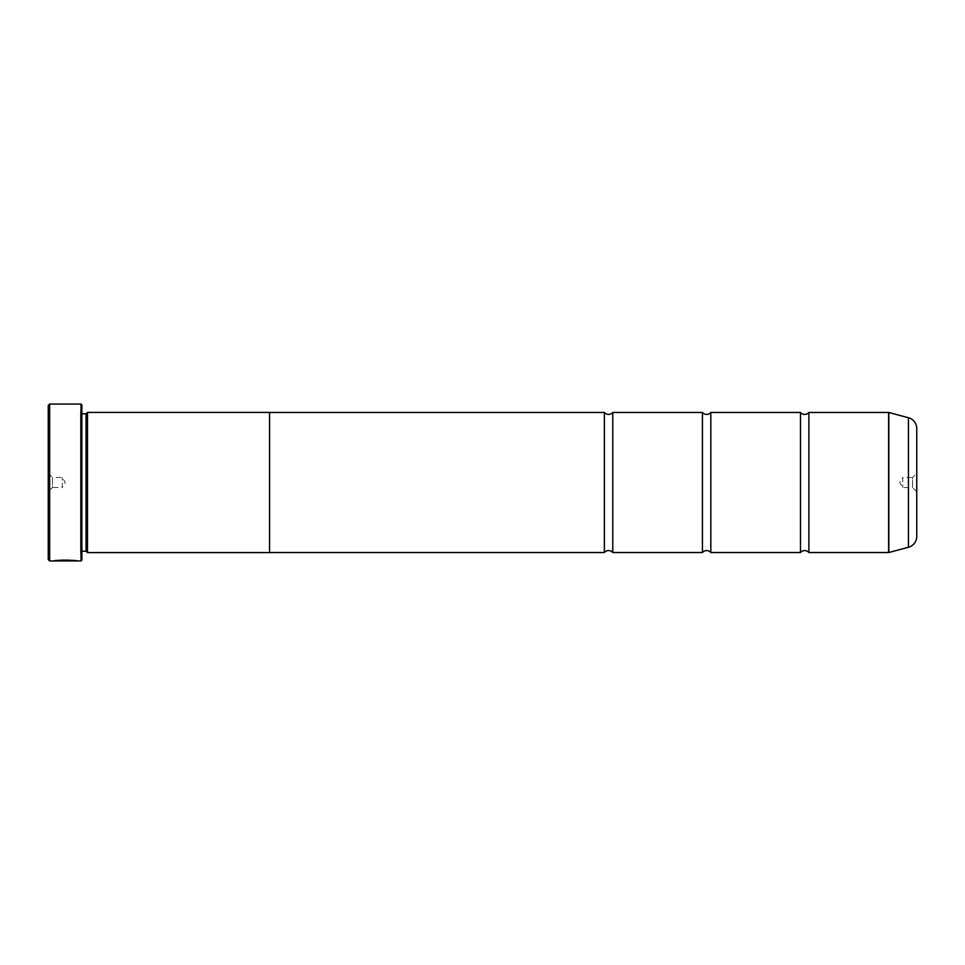 <?xml version="1.0" encoding="UTF-8"?>
<svg xmlns="http://www.w3.org/2000/svg" width="965" height="965" viewBox="0 0 965 965"><rect width="100%" height="100%" fill="white"/><g stroke="black" fill="none" stroke-linecap="round" stroke-linejoin="round"><path stroke-width="0.72" stroke-dasharray="4.83 3.62" d="M612.775 552.535L612.775 412.465M710.831 552.535L710.831 412.465M808.887 552.535L808.887 412.465M56.26 560.653L54.161 560.653C54.836 559.579 77.924 559.857 77.188 560.665C74.619 559.953 68.346 559.784 58.334 560.158L74.884 560.665M77.188 560.942L74.884 560.942M54.161 560.653L70.264 560.81L54.161 560.653M916.75 491.74L912.552 487.542L912.552 477.458L902.745 477.458L902.745 487.542L902.745 477.458L899.718 482.5L902.745 487.542L912.552 487.542L912.552 477.458L916.75 473.26L916.75 491.74L916.75 473.26M48.25 473.26L52.448 477.458L52.448 487.542L62.255 487.542L62.255 477.458L62.255 487.542L65.282 482.5L62.255 477.458L52.448 477.458L52.448 487.542L48.25 491.74L48.25 473.26L48.25 491.74M80.469 552.583L80.469 412.417L80.469 552.583A1.399 1.399 0 0 1 81.868 551.184L81.868 413.816L81.868 551.184M80.469 412.417A1.399 1.399 0 0 0 81.868 413.816M80.469 411.572L80.469 553.428L80.469 411.572L81.868 410.173L81.868 554.827L81.868 410.173M80.469 553.428L81.868 554.827M800.48 552.535L800.48 412.465M702.424 552.535L702.424 412.465M604.367 552.535L604.367 412.465M269.573 552.535L269.573 412.465L269.573 552.535M269.573 412.417L269.573 552.583M87.477 412.417L87.477 552.583M916.75 536.431L916.75 428.569M86.066 413.816L86.066 551.184M48.25 405.457L48.25 559.543M81.024 404.058L81.024 560.942M49.649 560.942L49.649 404.058M81.868 560.11L81.868 404.89M70.264 560.593L57.08 560.87M70.264 560.653L57.08 560.653M908.439 417.736L908.439 547.264M888.837 552.511L888.837 412.489M888.62 412.465L888.62 552.535"/><path stroke-width="1.45" d="M908.439 547.264L908.439 417.736A11.206 11.206 0 0 1 916.75 428.569L916.75 536.431A11.206 11.206 0 0 1 908.439 547.264L888.837 552.511A0.844 0.844 0 0 1 888.62 552.535L888.62 412.465L808.887 412.465L808.887 552.535A5.488 5.488 0 0 0 800.48 552.535L710.831 552.535A5.488 5.488 0 0 0 702.424 552.535L612.775 552.535A5.488 5.488 0 0 0 604.367 552.535L269.573 552.535M808.887 412.465A5.488 5.488 0 0 1 800.48 412.465L800.48 552.535M800.48 412.465L710.831 412.465L710.831 552.535M710.831 412.465A5.488 5.488 0 0 1 702.424 412.465L702.424 552.535M702.424 412.465L612.775 412.465L612.775 552.535M612.775 412.465A5.488 5.488 0 0 1 604.367 412.465L604.367 552.535M888.62 412.465A0.844 0.844 0 0 1 888.837 412.489L888.837 552.511M81.024 560.942L81.024 404.058L81.868 404.89L81.868 560.11L81.024 560.942L49.649 560.942L48.25 559.543L48.25 405.457L49.649 404.058L49.649 560.942M77.188 560.942C77.924 560.146 54.86 559.857 54.161 560.942L57.08 560.87C60.228 560.05 75.451 560.629 74.884 560.942M81.024 404.058L49.649 404.058M86.066 551.184L86.066 413.816L87.477 412.417L87.477 552.583L86.066 551.184L81.868 551.184M86.066 413.816L81.868 413.816M888.62 552.535L808.887 552.535M908.439 417.736L888.837 412.489M87.477 552.583L269.573 552.583L269.573 412.417L87.477 412.417M604.367 412.465L269.573 412.465M57.08 560.653L56.26 560.653M74.884 560.665C75.439 560.351 60.24 559.772 57.08 560.593L57.08 560.87"/></g></svg>
